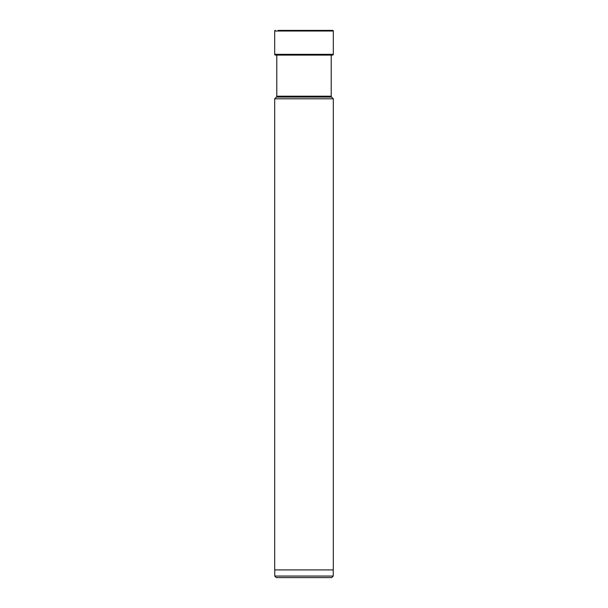 <?xml version="1.0" encoding="UTF-8"?>
<svg xmlns="http://www.w3.org/2000/svg" width="608" height="608" viewBox="0 0 608 608"><rect width="100%" height="100%" fill="white"/><g stroke="black" fill="none" stroke-linecap="round" stroke-linejoin="round"><path stroke-width="0.91" d="M278.114 30.4L332.698 30.4A0.616 0.616 0 0 1 333.313 31.016L333.313 54.325L274.687 54.325L274.687 31.016L274.687 54.325A0.73 0.73 0 0 0 275.378 55.054A0.73 0.73 0 0 1 274.687 54.325M274.687 31.016A0.616 0.616 0 0 1 275.302 30.4A0.616 0.616 0 0 0 274.687 31.016L333.313 31.016M274.687 98.8L333.313 98.8L333.313 569.909L274.687 569.909L274.687 98.8L276.42 97.067L331.58 97.067A1.231 1.231 0 0 1 331.216 96.193L331.216 55.168A14.949 14.949 0 0 1 331.755 55.1L332.622 55.054A0.73 0.73 0 0 0 333.313 54.325M276.245 55.1L331.755 55.1M274.748 576.065L333.252 576.065L331.717 577.6L276.283 577.6L274.748 576.065L274.748 569.909M333.252 576.065L333.252 569.909M331.58 97.067L333.313 98.8M276.42 97.067A1.231 1.231 0 0 0 276.784 96.193L276.784 55.1M275.378 55.054L332.622 55.054M331.216 96.193L276.784 96.193"/></g></svg>
